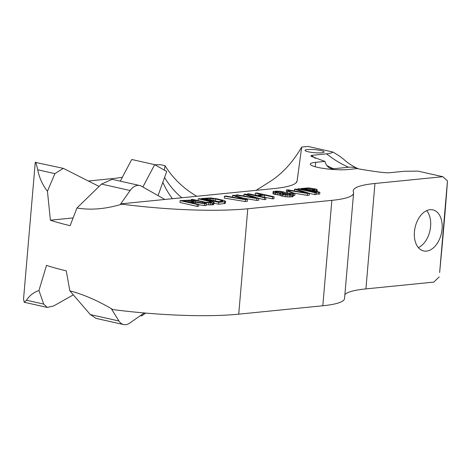<?xml version="1.0" encoding="UTF-8"?>
<svg xmlns="http://www.w3.org/2000/svg" width="471" height="471" viewBox="0 0 471 471"><rect width="100%" height="100%" fill="white"/><g stroke="black" fill="none" stroke-linecap="round" stroke-linejoin="round"><path stroke-width="0.71" d="M164.426 170.178L165.027 165.71L160.917 164.785A45.934 7.336 4.9 0 0 154.824 164.732M196.766 196.272L196.613 196.171C183.366 188.376 172.839 178.221 165.027 165.71M88.483 180.988L112.91 178.544A88.036 14.059 4.9 0 0 122.366 177.237M247.77 208.759L238.732 314.169L322.812 305.767L331.849 200.352L247.77 208.759A122.484 19.558 -175.1 0 1 121.936 204.161C105.663 209.042 90.668 210.319 76.961 207.999L70.132 225.668A122.484 19.558 -175.1 0 1 50.391 220.198L73.093 217.926M47.453 191.279L54.895 173.628L37.715 169.772C39.317 177.855 42.561 185.021 47.453 191.279L50.391 220.198M37.715 169.772C36.391 163.92 35.584 161.453 35.284 162.365L35.213 162.866M63.114 168.324L35.284 162.365M73.305 294.858L53.582 306.009L47.247 307.428L43.709 304.101L26.535 300.245L24.251 302.264L23.55 299.268L23.65 297.754M26.535 300.245C29.202 295.829 33.341 292.573 38.946 290.483L46.517 265.373A122.484 19.558 -175.1 0 0 66.258 270.843L69.855 290.86C83.461 294.404 97.809 300.639 112.905 309.571A122.484 19.558 -175.1 0 0 238.732 314.169M331.849 200.352A88.036 14.059 4.9 0 0 353.586 193.063A88.036 14.059 4.9 0 0 353.397 191.915A88.036 14.059 -175.1 0 1 353.215 190.767A88.036 14.059 -175.1 0 1 374.951 183.478L442.822 176.696L447.45 180.876L447.32 183.042C445.737 205.627 443.182 235.465 439.643 272.544L447.45 180.876M322.812 305.767A88.036 14.059 4.9 0 0 344.548 298.479L353.586 193.063M344.878 294.64A88.036 14.059 -175.1 0 1 365.914 288.894L433.785 282.105L439.213 276.919M426.473 251.114A21.054 13.482 102.7 0 0 441.816 231.196A21.054 13.482 102.7 0 0 432.861 209.866A21.054 13.482 102.7 0 0 430.023 209.701A21.054 13.482 102.7 0 0 414.686 229.618A21.054 13.482 102.7 0 0 423.641 250.949A21.054 13.482 102.7 0 0 426.473 251.114M442.822 176.696L417.965 171.114L404.165 171.279L389.081 172.786C384.76 172.975 374.086 171.585 357.059 168.612L347.739 169.542A21.436 3.421 -175.1 0 1 324.019 168.506A21.436 3.421 -175.1 0 1 310.318 164.108A21.436 3.421 -175.1 0 1 315.611 162.33L324.931 161.4L310.86 156.184L311.478 155.371A137.797 103.52 -95.7 0 0 315.382 158.327M121.936 204.161L120.688 203.878L274.34 188.518A92.263 14.731 4.9 0 0 296.765 181.971A92.263 14.731 4.9 0 0 297.113 180.994L301.693 147.064L308.01 146.434L332.867 152.015C337.666 154.765 341.534 157.414 344.466 159.957L344.407 159.899C347.922 163.149 352.555 166.122 358.29 168.812A45.169 28.925 102.7 0 0 348.587 167.246L333.503 168.753A16.079 10.297 -77.3 0 1 330.053 168.194A16.079 10.297 -77.3 0 1 324.931 161.4M311.478 155.371L326.556 153.858C330.018 153.452 332.12 152.84 332.867 152.015M321.764 152.787A9.567 1.531 4.9 0 0 324.125 151.992A9.567 1.531 4.9 0 0 318.007 150.025A9.567 1.531 4.9 0 0 307.416 149.566A9.567 1.531 4.9 0 0 305.055 150.355A9.567 1.531 4.9 0 0 311.172 152.321A9.567 1.531 4.9 0 0 321.764 152.787M198.733 204.702L204.561 205.633L206.233 205.468L206.392 203.584L195.824 201.906L196.048 201.647L194.435 200.976L189.454 200.169L180.122 200.628L197.337 204.491L198.762 204.349L191.073 202.618L195.129 202.218L204.726 203.749L206.392 203.584L206.451 202.748L213.069 202.919L214.111 202.453L212.615 201.653L199.669 198.674L198.238 198.815L210.82 201.718L211.455 202.247L210.867 202.424L205.574 202.242L192.521 199.386L191.091 199.533L206.451 202.748M180.122 200.628L179.963 202.506L197.172 206.375L198.603 206.227L198.762 204.349M206.304 204.632L210.396 204.932L213.728 204.597L214.111 202.453M214.052 203.201L218.626 204.226L225.173 203.454L225.556 201.311L224.055 200.511L216.972 198.844L210.543 197.944L201.576 198.479L218.785 202.347L224.508 201.771L225.556 201.311M224.461 196.195L224.296 198.079L245.32 201.559L247.228 201.37L247.387 199.486L233.993 195.241L232.562 195.383L244.237 199.086L225.886 196.054L224.461 196.195L245.485 199.675L247.387 199.486M243.272 198.179L256.76 200.416L258.667 200.222L258.832 198.344L245.432 194.099L244.002 194.24L255.682 197.944L237.331 194.906L235.9 195.053L256.925 198.532L258.832 198.344M263.678 197.108L272.491 198.844L273.922 198.697L274.087 196.819L256.878 192.951L255.447 193.098L262.4 194.658L255.729 195.324L248.77 193.764L247.34 193.905L264.549 197.767L265.98 197.626L257.925 195.818L264.602 195.153L272.656 196.96L274.087 196.819M255.447 193.098L255.282 194.976L256.489 195.247M258.826 198.403L264.39 199.651L265.821 199.51L265.98 197.626M280.439 193.451L280.428 195.671L286.998 196.919L293.103 196.66L293.356 194.417L292.974 194.099L290.525 193.393L285.32 192.845L284.06 192.021L280.651 191.409L276.548 191.108L273.209 191.438L273.504 192.121L274.858 192.58L280.551 193.316L280.586 193.793L281.941 194.252L285.349 194.859L291.007 195.124L293.262 194.782L293.356 194.417M273.115 191.803L272.956 193.687L273.339 194.005L280.292 195.2M293.28 195.294L294.811 195.424L294.976 193.54L288.917 191.173L287.469 191.085L293.527 193.446L294.976 193.54M286.433 190.001L307.457 193.481L309.365 193.293L295.965 189.048L294.534 189.189L306.215 192.892L287.863 189.854L286.433 190.001L286.268 191.88L287.387 192.068M294.004 193.163L307.292 195.365L309.2 195.171L309.365 193.293M309.359 193.351L314.922 194.6L316.353 194.458L316.512 192.574L299.303 188.712L297.872 188.853L315.081 192.716L316.512 192.574M316.406 193.852L319.691 194.123L319.85 192.239L312.161 190.514L317.277 189.884L316.382 189.142L308.487 187.911L301.21 188.524L318.42 192.386L319.85 192.239M212.009 200.358L218.78 201.635M76.961 207.999L101.501 184.084L112.18 179.333L139.675 185.509A15.313 9.803 102.7 0 0 130.126 190.514L101.501 184.084M120.688 203.878L130.126 190.514M54.895 173.628L63.314 168.365L99.093 186.428M139.675 185.509A15.313 9.803 102.7 0 1 141.441 186.192L164.856 199.463M120.293 181.158L131.739 159.504L154.688 164.656L142.872 187.005M158.056 195.606L166.716 171.473L154.688 164.656M112.905 309.571L111.651 309.294L118.939 320.987A15.313 9.803 -77.3 0 0 123.614 324.566A15.313 9.803 -77.3 0 0 129.708 323.094L144.226 312.962M38.946 290.483L43.709 304.101M123.614 324.566L96.113 318.396L90.314 314.557L69.855 290.86M140.482 315.576L141.724 315.858L141.365 314.964M145.692 313.091L141.724 315.858M301.693 147.064C292.674 162.477 281.929 174.105 269.459 181.953L256.112 190.337M195.018 203.507L195.129 202.218M197.172 206.375L197.337 204.491M196.018 201.941L196.048 201.647M204.561 205.633L204.726 203.749M193.404 201.676L188.877 202.13L183.384 200.893L188.995 200.452L192.639 201.04L193.758 201.523L193.404 201.676M205.203 198.833L209.495 198.403L213.834 198.68L221.034 200.222L222.895 201.105L218.02 201.712L205.203 198.833M289.418 194.688L284.231 194.376L282.382 193.728L284.143 193.198L289.329 193.51L291.178 194.158L289.418 194.688M276.818 191.556L281.77 191.891L283.265 192.692L280.404 192.975L276.777 192.627L275.282 191.827L276.818 191.556L276.73 192.615M314.493 189.572L309.965 190.025L304.472 188.789L310.083 188.347L313.727 188.936L314.587 189.201L314.84 189.419L314.493 189.572M193.469 201.647L193.499 201.311M192.58 201.759L192.639 201.04M191.45 201.871L191.544 200.793M190.084 202.006L190.202 200.569M188.853 202.124L188.995 200.452M187.788 201.882L187.911 200.44M213.728 204.597L213.893 202.718M212.904 204.797L213.069 202.919M211.95 204.897L212.115 203.013M210.396 204.932L210.555 203.048M208.706 204.861L208.871 202.977M204.438 203.272L204.508 202.465M202.365 202.948L202.442 202.077M191.02 200.352L191.091 199.533M210.755 202.436L210.82 201.718M209.489 202.524L209.589 201.364M198.085 200.634L198.238 198.815M201.523 199.092L201.576 198.479M225.173 203.454L225.332 201.57M224.343 203.655L224.508 201.771M218.626 204.226L218.785 202.347M209.377 199.769L209.495 198.403M222.194 201.294L222.259 200.575M220.928 201.417L221.034 200.222M215.377 200.87L215.541 198.986M213.675 200.564L213.834 198.68M212.097 200.363L212.262 198.485M210.672 200.057L210.814 198.391M245.32 201.559L245.485 199.675M232.415 197.131L232.562 195.383M256.76 200.416L256.925 198.532M235.836 195.824L235.9 195.053M243.854 195.989L244.002 194.24M264.39 199.651L264.549 197.767M247.275 194.682L247.34 193.905M272.491 198.844L272.656 196.96M264.437 197.031L264.602 195.153M279.55 195.165L279.709 193.287M277.737 194.994L277.896 193.11M275.794 194.711L275.953 192.827M274.693 194.464L274.858 192.58M273.339 194.005L273.504 192.121M293.103 196.66L293.262 194.782M292.279 196.866L292.438 194.982M290.848 197.008L291.007 195.124M289.288 197.043L289.453 195.159M286.998 196.919L287.163 195.035M285.185 196.743L285.349 194.859M282.877 196.378L283.042 194.494M281.782 196.13L281.941 194.252M280.428 195.671L280.586 193.793M290.354 194.594L290.43 193.758M289.229 194.694L289.329 193.51M287.027 194.658L287.151 193.251M285.349 194.511L285.467 193.187M284.048 194.335L284.143 193.198M283.118 194.123L283.189 193.293M282.571 193.834L282.606 193.469M278.031 192.786L278.143 191.538M275.806 192.351L275.865 191.65M283.089 192.745L283.124 192.351M282.429 192.892L282.5 192.056M281.676 192.963L281.77 191.891M280.086 192.951L280.192 191.691M287.31 192.963L287.469 191.085M293.368 195.33L293.527 193.446M307.292 195.365L307.457 193.481M294.387 190.938L294.534 189.189M314.922 194.6L315.081 192.716M297.807 189.63L297.872 188.853M317.124 191.632L317.277 189.884M316.335 191.45L316.453 190.084M318.261 194.264L318.42 192.386M301.157 189.13L301.21 188.524M314.557 189.542L314.587 189.201M313.662 189.654L313.727 188.936M312.532 189.766L312.626 188.688M311.166 189.901L311.29 188.465M309.936 190.019L310.083 188.347M308.876 189.778L309 188.335M418.366 247.605A21.054 13.482 102.7 0 0 429.929 230.784A21.054 13.482 102.7 0 0 426.661 210.631M181.83 197.767A76.555 75.566 7.7 0 1 164.579 177.426M172.445 198.703A76.555 57.509 84.3 0 1 162.813 182.348M365.914 288.894L374.951 183.478M118.939 320.987L90.314 314.557M315.234 166.758L315.611 162.33M326.556 153.858A137.797 103.52 -95.7 0 0 348.587 167.246M326.886 165.533A137.797 103.52 -95.7 0 0 333.503 168.753M297.113 180.994A76.555 75.566 7.7 0 1 295.906 182.983M35.225 162.772L23.627 298.025M47.247 307.428L24.251 302.264"/></g></svg>
